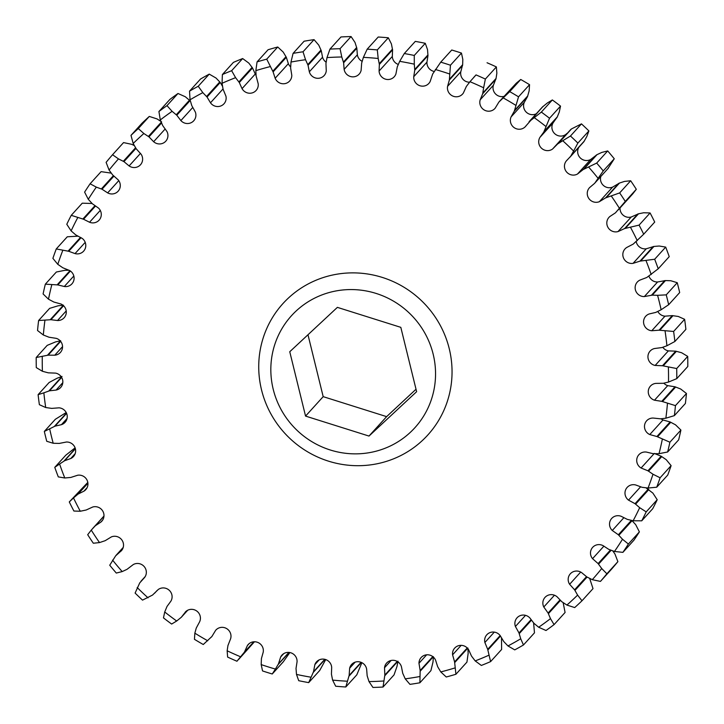 <?xml version="1.0" encoding="UTF-8"?>
<svg xmlns="http://www.w3.org/2000/svg" width="724" height="724" viewBox="0 0 724 724"><rect width="100%" height="100%" fill="white"/><g stroke="black" fill="none" stroke-linecap="round" stroke-linejoin="round"><path stroke-width="1.09" d="M648.903 276.134A8.76 8.534 -137.8 0 0 657.591 281.98L665.465 280.568L652.252 295.139L644.369 296.559A8.76 8.534 42.2 0 1 640.016 280.061L646.822 277.473L658.216 268.794A324.081 315.646 -137.8 0 0 654.677 259.246L640.007 261.129L633.066 263.355A8.76 8.534 42.2 0 1 626.839 247.418L633.274 244.06L643.699 234.205A324.081 315.646 -137.8 0 0 639.075 225.11L624.622 228.558L618.006 231.58A8.76 8.534 42.2 0 1 609.988 216.431L615.463 212.829L625.292 201.435A324.081 315.646 -137.8 0 0 619.663 192.91L605.59 197.896L599.4 201.67A8.76 8.534 42.2 0 1 589.689 187.507L594.694 183.281L603.255 170.918A324.081 315.646 -137.8 0 0 596.685 163.081L583.182 169.552L577.49 174.032A8.76 8.534 42.2 0 1 566.231 161.045L570.693 156.257L573.607 151.054A316.841 308.596 -137.8 0 0 562.747 140.727L557.697 143.904L552.575 149.026A8.76 8.534 42.2 0 1 539.914 137.397L543.769 132.103L549.516 118.256A324.081 315.646 -137.8 0 0 541.344 112.093L529.099 121.695L542.312 107.116L547.317 102.989L552.358 99.948L541.344 112.093M651.202 274.559A316.841 308.596 -137.8 0 0 646.007 260.586M637.265 240.649A316.841 308.596 -137.8 0 0 630.504 227.327M619.527 208.476A316.841 308.596 -137.8 0 0 611.273 195.987M598.214 178.475A316.841 308.596 -137.8 0 0 588.585 166.991M573.607 151.054L577.879 143.071A324.081 315.646 -137.8 0 0 570.458 136.022L562.747 140.727M546.059 126.591A316.841 308.596 -137.8 0 0 534.104 117.56M518.538 96.826L529.552 84.681L529.154 90.826L527.524 96.591L514.312 111.161L518.538 96.826A324.081 315.646 -137.8 0 0 509.723 91.631L498.89 102.066L495.126 108.256A8.76 8.534 42.2 0 1 480.193 99.785L482.7 93.713L483.632 87.785A316.841 308.596 -137.8 0 0 469.976 81.703L466.365 86.437L463.36 93.043A8.76 8.534 42.2 0 1 447.586 86.328L449.36 79.993L450.446 65.214A324.081 315.646 -137.8 0 0 440.735 62.155L432.671 74.011L430.137 81.559A8.76 8.534 42.2 0 1 413.739 76.699L414.762 70.183L414.291 64.165A316.841 308.596 -137.8 0 0 399.684 61.341L397.286 66.816L395.91 73.975A8.76 8.534 42.2 0 1 379.095 71.024L379.349 64.418L378.19 58.472A316.841 308.596 -137.8 0 0 363.394 57.359L361.656 63.088L361.122 70.373A8.76 8.534 42.2 0 1 344.135 69.386L343.619 62.771L341.782 56.988A316.841 308.596 -137.8 0 0 326.995 57.594L325.945 63.495L326.271 70.825A8.76 8.534 42.2 0 1 309.329 71.812L308.044 65.278L305.546 59.721A316.841 308.596 -137.8 0 0 290.985 62.038L290.623 68.047L291.799 75.305A8.76 8.534 42.2 0 1 275.147 78.246L273.111 71.893L266.731 59.151A324.081 315.646 -137.8 0 0 257.065 61.884L255.844 70.635L256.115 75.957L258.197 83.758A8.76 8.534 42.2 0 1 242.051 88.627L239.3 82.527L235.599 77.667A316.841 308.596 -137.8 0 0 222.051 83.278L223.092 89.242L225.906 96.084A8.76 8.534 42.2 0 1 210.485 102.799L223.028 88.962L210.485 102.799L207.046 97.034L202.82 92.627A316.841 308.596 -137.8 0 0 190.05 99.785L191.779 105.604L195.362 112.093A8.76 8.534 42.2 0 1 180.873 120.573L176.801 115.234L172.104 111.324A316.841 308.596 -137.8 0 0 160.294 119.94L162.683 125.542L166.991 131.587A8.76 8.534 42.2 0 1 153.633 141.714L148.972 136.863L143.868 133.515A316.841 308.596 -137.8 0 0 133.18 143.47L136.193 148.764L141.162 154.293A8.76 8.534 42.2 0 1 129.107 165.932L123.94 161.633L118.483 158.891L112.537 154.737A324.081 315.646 -137.8 0 0 106.111 162.357L109.071 170.05L112.672 174.973L118.229 179.905A8.76 8.534 42.2 0 1 107.65 192.892L102.03 189.217L96.31 187.118A316.841 308.596 -137.8 0 0 88.283 199.317L92.428 203.815L98.509 208.078A8.76 8.534 42.2 0 1 89.541 222.25L83.55 219.236L71.251 215.327A324.081 315.646 -137.8 0 0 66.789 224.268L71.115 230.893L75.739 234.893L82.255 238.44A8.76 8.534 42.2 0 1 75.034 253.59L68.744 251.282L56.264 248.938A324.081 315.646 -137.8 0 0 52.888 258.359L57.793 264.332L62.834 267.78L69.703 270.559A8.76 8.534 42.2 0 1 64.309 286.496L57.82 284.921L45.341 284.161A324.081 315.646 -137.8 0 0 43.096 293.935L48.49 299.193L53.884 302.044L61.006 304.017A8.76 8.534 42.2 0 1 57.522 320.515L50.915 319.709L38.616 320.515A324.081 315.646 -137.8 0 0 37.539 330.515L43.34 335.004L49.015 337.221L56.3 338.361A8.76 8.534 42.2 0 1 54.771 355.203L48.128 355.158L36.2 357.511A324.081 315.646 -137.8 0 0 36.291 367.602L42.408 371.276L48.282 372.833L55.63 373.122A8.76 8.534 42.2 0 1 56.074 390.073L49.494 390.806L43.856 392.824A316.841 308.596 -137.8 0 0 45.712 407.531L51.712 408.39L59.015 407.829A8.76 8.534 42.2 0 1 61.431 424.671L55.006 426.155L49.657 428.825A316.841 308.596 -137.8 0 0 53.196 443.26L59.241 443.423L66.409 442.02A8.76 8.534 42.2 0 1 70.762 458.518L64.572 460.745L59.585 464.021A316.841 308.596 -137.8 0 0 64.78 477.985L70.78 477.451L77.712 475.225A8.76 8.534 42.2 0 1 83.948 491.153L78.074 494.085L73.513 497.931A316.841 308.596 -137.8 0 0 80.283 511.244L86.165 510.013L92.772 506.99A8.76 8.534 42.2 0 1 100.799 522.14L95.324 525.751L91.26 530.104A316.841 308.596 -137.8 0 0 99.514 542.584L105.188 540.683L111.378 536.9A8.76 8.534 42.2 0 1 121.089 551.064L121.614 550.493M515.931 105.405A316.841 308.596 -137.8 0 0 503.035 97.794M483.632 87.785L485.361 79.07A324.081 315.646 -137.8 0 0 476.039 74.907L469.976 81.703M449.604 73.975A316.841 308.596 -137.8 0 0 435.368 69.495M414.291 64.165L414.264 55.458A324.081 315.646 -137.8 0 0 404.291 53.531L399.684 61.341M378.19 58.472L377.304 49.92A324.081 315.646 -137.8 0 0 367.195 49.16L363.394 57.359M341.782 56.988L340.054 48.698A324.081 315.646 -137.8 0 0 329.963 49.105L326.995 57.594M305.546 59.721L303.03 51.784A324.081 315.646 -137.8 0 0 293.084 53.368L290.985 62.038M269.998 66.644A316.841 308.596 -137.8 0 0 255.844 70.635M235.599 77.667L231.644 70.699A324.081 315.646 -137.8 0 0 222.386 74.536L222.051 83.278M202.82 92.627L198.24 86.265A324.081 315.646 -137.8 0 0 189.525 91.161L190.05 99.785M172.104 111.324L166.982 105.641A324.081 315.646 -137.8 0 0 158.918 111.532L160.294 119.94M143.868 133.515L138.284 128.573A324.081 315.646 -137.8 0 0 130.99 135.37L133.18 143.47M118.483 158.891A316.841 308.596 -137.8 0 0 109.071 170.05M96.31 187.118L90.093 183.787A324.081 315.646 -137.8 0 0 84.608 192.122L88.283 199.317M77.649 217.797A316.841 308.596 -137.8 0 0 71.115 230.893M62.735 250.54A316.841 308.596 -137.8 0 0 57.793 264.332M51.775 284.876A316.841 308.596 -137.8 0 0 48.49 299.193M44.924 320.361A316.841 308.596 -137.8 0 0 43.34 335.004M42.273 356.507A316.841 308.596 -137.8 0 0 42.408 371.276M43.856 392.824L38.11 394.652A324.081 315.646 -137.8 0 0 39.377 404.689L45.712 407.531M49.657 428.825L44.327 431.432A324.081 315.646 -137.8 0 0 45.503 436.373A324.081 315.646 -137.8 0 0 46.752 441.287L53.196 443.26M59.585 464.021L54.771 467.351A324.081 315.646 -137.8 0 0 58.309 476.899L64.78 477.985M73.513 497.931L69.287 501.94A324.081 315.646 -137.8 0 0 73.911 511.035L80.283 511.244M91.26 530.104L87.695 534.71A324.081 315.646 -137.8 0 0 93.324 543.235L99.514 542.584M121.623 550.484L115.65 555.833L109.731 565.227A324.081 315.646 -137.8 0 0 116.302 573.064L122.193 571.58L126.981 569.354L133.288 564.548A8.76 8.534 42.2 0 1 144.556 577.535L139.723 582.911L135.107 593.074A324.081 315.646 -137.8 0 0 142.528 600.124L152.52 595.074L158.203 589.544A8.76 8.534 42.2 0 1 170.873 601.182L167.009 606.468L164.719 611.988A316.841 308.596 -137.8 0 0 176.683 621.011L181.317 617.264L187.724 610.223M112.573 560.105A316.841 308.596 -137.8 0 0 122.193 571.58M137.171 587.517A316.841 308.596 -137.8 0 0 148.04 597.843M164.719 611.988L163.47 617.889A324.081 315.646 -137.8 0 0 171.642 624.052L176.683 621.011M181.317 617.264L185.787 611.572A8.76 8.534 42.2 0 1 199.679 621.69L196.249 628.079L194.847 633.174L194.448 639.319A324.081 315.646 -137.8 0 0 203.263 644.514L211.897 636.505L215.652 630.314A8.76 8.534 42.2 0 1 230.594 638.794L227.942 645.546L227.146 650.786L227.626 657.075A324.081 315.646 -137.8 0 0 236.947 661.238L244.413 652.134L247.418 645.536A8.76 8.534 42.2 0 1 263.201 652.243L261.418 658.578L261.183 664.596A316.841 308.596 -137.8 0 0 275.41 669.076L278.441 663.944L280.641 657.012A8.76 8.534 42.2 0 1 297.048 661.872L296.026 668.397L296.487 674.415A316.841 308.596 -137.8 0 0 311.103 677.23L313.501 671.763L314.877 664.605A8.76 8.534 42.2 0 1 331.683 667.546L331.429 674.162L332.597 680.098L335.683 686.225A324.081 315.646 -137.8 0 0 345.791 686.986L349.131 675.492L349.656 668.198A8.76 8.534 42.2 0 1 366.643 669.184L367.168 675.8L369.005 681.592L372.932 687.447A324.081 315.646 -137.8 0 0 383.023 687.04L384.842 675.076L384.516 667.754A8.76 8.534 42.2 0 1 401.449 666.768L402.734 673.302L405.232 678.85L409.956 684.361A324.081 315.646 -137.8 0 0 419.902 682.777L420.155 670.533L418.979 663.274A8.76 8.534 42.2 0 1 435.64 660.324L437.667 666.686L440.789 671.926L446.256 676.994A324.081 315.646 -137.8 0 0 455.921 674.261L454.591 661.908L452.591 654.813A8.76 8.534 42.2 0 1 468.736 649.953L471.487 656.053L475.188 660.912L481.342 665.447A324.081 315.646 -137.8 0 0 490.601 661.609L487.695 649.328L484.881 642.496A8.76 8.534 42.2 0 1 500.302 635.781L503.741 641.536L507.967 645.953A316.841 308.596 -137.8 0 0 520.728 638.785L518.999 632.966L515.416 626.477A8.76 8.534 42.2 0 1 529.905 618.006L533.977 623.346L538.683 627.246A316.841 308.596 -137.8 0 0 550.484 618.631L548.095 613.038L543.796 606.993A8.76 8.534 42.2 0 1 557.154 596.866L561.806 601.707L566.919 605.065L574.702 607.572A324.081 315.646 -137.8 0 0 581.996 600.775L577.607 595.11L574.585 589.807L569.625 584.286A8.76 8.534 42.2 0 1 581.671 572.648L586.847 576.938L592.295 579.68A316.841 308.596 -137.8 0 0 601.716 568.53L598.115 563.598L592.549 558.666A8.76 8.534 42.2 0 1 603.128 545.679L608.748 549.353L614.468 551.462A316.841 308.596 -137.8 0 0 622.495 539.253L618.359 534.764L612.278 530.493A8.76 8.534 42.2 0 1 621.237 516.33L627.237 519.343L633.138 520.773L641.736 520.818A324.081 315.646 -137.8 0 0 646.197 511.877L639.672 507.687L635.039 503.687L628.523 500.139A8.76 8.534 42.2 0 1 635.753 484.99L642.034 487.297L648.052 488.039A316.841 308.596 -137.8 0 0 652.994 474.238L647.944 470.79L641.084 468.012A8.76 8.534 42.2 0 1 646.469 452.084L652.967 453.649L659.012 453.695L667.646 451.984A324.081 315.646 -137.8 0 0 669.89 442.21L656.894 436.527L649.772 434.554A8.76 8.534 42.2 0 1 653.256 418.056L660.578 418.825L665.854 418.21L674.37 415.63A324.081 315.646 -137.8 0 0 675.447 405.63L661.772 401.349L654.487 400.209A8.76 8.534 42.2 0 1 656.016 383.376L663.347 383.286L668.505 382.064L676.786 378.634A324.081 315.646 -137.8 0 0 676.696 368.543L662.496 365.747L655.157 365.448A8.76 8.534 42.2 0 1 654.704 348.497L661.962 347.565L666.922 345.755L674.877 341.493A324.081 315.646 -137.8 0 0 673.61 331.456L659.075 330.189L651.763 330.741A8.76 8.534 42.2 0 1 649.347 313.908L655.781 312.415L661.13 309.754A316.841 308.596 -137.8 0 0 659.437 302.514A316.841 308.596 -137.8 0 0 657.582 295.32L652.252 295.139M194.847 633.174A316.841 308.596 -137.8 0 0 207.743 640.776M227.146 650.786A316.841 308.596 -137.8 0 0 240.802 656.876M261.183 664.596L262.541 670.931A324.081 315.646 -137.8 0 0 272.251 673.99L275.41 669.076M296.487 674.415L298.722 680.696A324.081 315.646 -137.8 0 0 308.696 682.614L311.103 677.23M332.597 680.098A316.841 308.596 -137.8 0 0 347.393 681.212M369.005 681.592A316.841 308.596 -137.8 0 0 383.783 680.985M405.232 678.85A316.841 308.596 -137.8 0 0 419.802 676.533M440.789 671.926A316.841 308.596 -137.8 0 0 454.944 667.935M475.188 660.912A316.841 308.596 -137.8 0 0 488.736 655.292M507.967 645.953L514.746 649.88A324.081 315.646 -137.8 0 0 523.461 644.984L520.728 638.785M538.683 627.246L546.005 630.504A324.081 315.646 -137.8 0 0 554.068 624.613L550.484 618.631M566.919 605.065A316.841 308.596 -137.8 0 0 577.607 595.11M592.295 579.68L600.449 581.408A324.081 315.646 -137.8 0 0 606.875 573.788L601.716 568.53M614.468 551.462L622.893 552.358A324.081 315.646 -137.8 0 0 628.378 544.023L622.495 539.253M633.138 520.773A316.841 308.596 -137.8 0 0 639.672 507.687M648.052 488.039L656.722 487.207A324.081 315.646 -137.8 0 0 660.098 477.786L652.994 474.238M659.012 453.695A316.841 308.596 -137.8 0 0 662.297 439.377M665.854 418.21A316.841 308.596 -137.8 0 0 667.447 403.567M668.505 382.064A316.841 308.596 -137.8 0 0 668.379 367.294M666.922 345.755A316.841 308.596 -137.8 0 0 665.075 331.049M661.13 309.754L668.659 304.714A324.081 315.646 -137.8 0 0 667.483 299.781A324.081 315.646 -137.8 0 0 666.234 294.858L657.582 295.32M433.16 354.154A83.332 81.169 42.2 0 1 372.896 451.966A83.332 81.169 42.2 0 1 273.219 389.277A83.332 81.169 42.2 0 1 333.474 291.464A83.332 81.169 42.2 0 1 433.16 354.154M449.242 348.678A97.803 95.26 42.2 0 1 378.525 463.469A97.803 95.26 42.2 0 1 261.536 389.901A97.803 95.26 42.2 0 1 332.262 275.102A97.803 95.26 42.2 0 1 449.242 348.678M38.11 394.652L49.123 382.507L57.078 378.245L62.038 376.435M36.2 357.511L47.214 345.366L55.495 341.936L60.653 340.714M38.616 320.515L49.63 308.37L58.146 305.79L63.422 305.175M45.341 284.161L56.354 272.016L64.988 270.305L69.205 270.287M56.264 248.938L67.278 236.793L78.011 236.169M71.251 215.327L82.265 203.182L92.102 203.489M90.093 183.787L101.107 171.642L111.252 173.127M112.537 154.737L123.551 142.592L131.705 144.32L134.32 145.569M138.284 128.573L149.298 116.428A324.081 315.646 -137.8 0 0 142.004 123.225L130.99 135.37M149.298 116.428L157.081 118.935L161.606 121.867M166.982 105.641L177.995 93.496A324.081 315.646 -137.8 0 0 169.932 99.387L158.918 111.532M177.995 93.496L185.317 96.754L190.394 101.052M198.24 86.265L209.254 74.12A324.081 315.646 -137.8 0 0 200.539 79.016L189.525 91.161M209.254 74.12L216.033 78.047L220.259 82.464L222.512 86.265M231.644 70.699L242.658 58.554A324.081 315.646 -137.8 0 0 233.399 62.391L222.386 74.536M242.658 58.554L248.812 63.088L252.513 67.947L255.264 74.047A8.76 8.534 -137.8 0 0 256.061 75.251M266.731 59.151L277.744 47.006L283.211 52.074L286.333 57.314L288.36 63.676A8.76 8.534 -137.8 0 0 290.65 66.916M277.744 47.006A324.081 315.646 -137.8 0 0 268.079 49.739L257.065 61.884M303.03 51.784L314.044 39.639A324.081 315.646 -137.8 0 0 304.098 41.223L293.084 53.368M314.044 39.639L318.768 45.15L321.266 50.698L322.551 57.232A8.76 8.534 -137.8 0 0 326.135 62.183M340.054 48.698L351.068 36.553A324.081 315.646 -137.8 0 0 340.977 36.96L329.963 49.105M351.068 36.553L354.995 42.408L356.832 48.2L357.357 54.816A8.76 8.534 -137.8 0 0 362.136 61.323M377.304 49.92L388.317 37.775A324.081 315.646 -137.8 0 0 378.209 37.014L367.195 49.16M388.317 37.775L391.403 43.902L392.571 49.838L392.317 56.454A8.76 8.534 -137.8 0 0 398.272 64.427M414.264 55.458L425.278 43.304A324.081 315.646 -137.8 0 0 415.305 41.386L404.291 53.531M425.278 43.304L427.513 49.585L427.974 55.603L426.952 62.128A8.76 8.534 -137.8 0 0 434.165 71.441M450.446 65.214L461.459 53.069L462.817 59.404L462.645 64.717L460.799 71.757A8.76 8.534 -137.8 0 0 469.559 82.219M461.459 53.069A324.081 315.646 -137.8 0 0 451.749 50.01L440.735 62.155M473.713 77.423L476.039 74.907M485.361 79.07L496.374 66.925A324.081 315.646 -137.8 0 0 487.053 62.762M496.374 66.925L496.854 73.215L496.058 78.454L493.406 85.206A8.76 8.534 -137.8 0 0 504.031 96.373M499.352 101.541L516.257 83.224L520.737 79.486L509.723 91.631M529.552 84.681A324.081 315.646 -137.8 0 0 520.737 79.486M549.516 118.256L560.53 106.111L559.281 112.012L557.29 116.899L553.127 122.818A8.76 8.534 -137.8 0 0 565.797 134.456L566.964 133.442M560.53 106.111A324.081 315.646 -137.8 0 0 552.358 99.948M556.086 145.433L571.48 128.926L581.472 123.876L570.458 136.022M577.879 143.071L588.893 130.926A324.081 315.646 -137.8 0 0 581.472 123.876M588.893 130.926L586.829 136.483L583.906 141.678L569.869 157.271M603.255 170.918L614.269 158.773L607.762 168.873M578.793 147.434A8.76 8.534 -137.8 0 0 590.712 159.452L597.019 154.646L601.807 152.42L607.698 150.936L596.685 163.081M614.269 158.773A324.081 315.646 -137.8 0 0 607.698 150.936M625.292 201.435L636.306 189.29L632.74 193.896L618.233 209.933M600.793 176.556A8.76 8.534 -137.8 0 0 612.622 187.1L619.463 183.063L624.486 181.416L630.676 180.765L619.663 192.91M636.306 189.29A324.081 315.646 -137.8 0 0 630.676 180.765M620.043 207.933A8.76 8.534 -137.8 0 0 631.228 217.01L638.523 213.806L643.717 212.756L650.089 212.965L639.075 225.11M643.699 234.205L654.713 222.06A324.081 315.646 -137.8 0 0 650.089 212.965M636.206 241.59A8.76 8.534 -137.8 0 0 646.288 248.775L653.926 246.45L659.22 246.015L665.691 247.101L654.677 259.246M658.216 268.794L669.229 256.649A324.081 315.646 -137.8 0 0 665.691 247.101M665.465 280.568L670.804 280.74L677.248 282.713L666.234 294.858M668.659 304.714L679.673 292.568A324.081 315.646 -137.8 0 0 678.497 287.627A324.081 315.646 -137.8 0 0 677.248 282.713M657.808 311.465A8.76 8.534 -137.8 0 0 664.985 316.171L672.288 315.61L678.288 316.469L684.623 319.311L673.61 331.456M674.877 341.493L685.89 329.348A324.081 315.646 -137.8 0 0 684.623 319.311M662.795 347.276A8.76 8.534 -137.8 0 0 668.37 350.878L675.718 351.167L681.592 352.724L687.71 356.398L676.696 368.543M676.786 378.634L687.8 366.489A324.081 315.646 -137.8 0 0 687.71 356.398M663.845 383.186A8.76 8.534 -137.8 0 0 667.7 385.639L674.985 386.779L680.66 388.996L686.461 393.485L675.447 405.63M674.37 415.63L685.384 403.485A324.081 315.646 -137.8 0 0 686.461 393.485M661.039 418.78A8.76 8.534 -137.8 0 0 662.994 419.983L670.116 421.956L675.51 424.807L680.904 430.065L669.89 442.21M667.646 451.984L678.659 439.839A324.081 315.646 -137.8 0 0 680.904 430.065M654.297 453.441L661.166 456.22L666.207 459.668L671.112 465.641L660.098 477.786M656.722 487.207L667.736 475.062A324.081 315.646 -137.8 0 0 671.112 465.641M645.989 487.831L652.885 493.107L657.211 499.732L646.197 511.877M641.736 520.818L652.749 508.673A324.081 315.646 -137.8 0 0 657.211 499.732M631.898 520.511L635.717 524.683L639.392 531.878L628.378 544.023M622.893 552.358L633.907 540.213A324.081 315.646 -137.8 0 0 639.392 531.878M612.748 550.874L614.929 553.951L617.889 561.643L606.875 573.788M600.449 581.408L611.463 569.263A324.081 315.646 -137.8 0 0 617.889 561.643M589.68 578.431L593.01 588.63L581.996 600.775M563.145 602.639L565.082 612.468L554.068 624.613M533.606 622.948L534.475 632.839L523.461 644.984M501.488 637.735L501.614 649.464L490.601 661.609M467.885 648.043L468.156 653.365L466.935 662.116L455.921 674.261M433.368 656.668L433.015 661.962L430.916 670.632L419.902 682.777M397.965 661.202L397.005 666.406L394.037 674.895L383.023 687.04M361.864 662.677L356.805 674.84L345.791 686.986M325.728 659.573L319.709 670.469L308.696 682.614M289.835 652.559L283.265 661.845L272.251 673.99M254.441 641.781L238.449 659.636M69.287 501.94L87.794 482.41M54.771 467.351L65.784 455.206L75.097 447.866M44.327 431.432L55.341 419.287L66.192 412.535M305.555 416.092L368.996 436.065L416.626 391.693L400.815 327.348L337.384 307.365L289.754 351.737L305.555 416.092L323.185 396.652L307.981 334.76M416.019 389.241L386.616 416.635L323.185 396.652M368.996 436.065L386.616 416.635M527.524 96.591L524.321 102.31A8.76 8.534 -137.8 0 0 536.276 113.777M542.683 106.736L525 127.008A8.76 8.534 42.2 0 1 511.108 116.881L514.312 111.161M543.208 106.265L529.986 120.845M527.751 95.921L514.538 110.501M525.506 126.492L526.04 125.849M495.913 79.142L482.7 93.713M496.058 78.454L482.845 93.025M597.019 154.646L583.806 169.217M596.404 154.972L583.182 169.552M583.906 141.678L570.693 156.257M584.277 141.09L571.064 155.66M571.48 128.926L558.267 143.506M570.91 129.334L557.697 143.904M556.991 117.532L543.769 132.103M557.29 116.899L544.077 131.469M427.974 55.603L414.762 70.183M427.956 54.897L414.734 69.477M462.582 65.422L449.36 79.993M462.645 64.717L449.423 79.287M392.571 49.838L379.349 64.418M392.462 49.142L379.249 63.712M356.832 48.2L343.619 62.771M356.651 47.513L343.438 62.083M619.463 183.063L606.25 197.643M618.812 183.317L605.59 197.896M608.35 168.167L595.137 182.738M638.523 213.806L625.301 228.377M637.835 213.987L624.622 228.558M653.926 246.45L640.704 261.029M653.22 246.549L640.007 261.129M664.759 280.577L651.537 295.157M672.994 315.682L659.781 330.253M672.288 315.61L659.075 330.189M676.415 351.321L663.193 365.892M675.718 351.167L662.496 365.747M675.664 387.005L662.442 401.585M674.985 386.779L661.772 401.349M670.759 422.255L657.546 436.834M670.116 421.956L656.894 436.527M500.501 636.07L487.849 650.025M500.157 635.582L487.695 649.328M531.516 620.106L519.235 633.645M531.144 619.581L518.999 632.966M587.074 577.064L574.974 590.413M586.476 576.693L574.585 589.807M560.439 600.413L548.412 613.681M559.987 599.915L548.095 613.038M648.822 489.56L635.609 504.13M648.261 489.107L635.039 503.687M661.772 456.6L648.559 471.17M661.166 456.22L647.944 470.79M611.137 550.294L598.558 564.159M610.423 550.023L598.115 563.598M632.079 520.692L618.866 535.262M631.382 520.393L618.359 534.764M467.604 648.351L454.672 662.614M467.242 647.962L454.591 661.908M433.142 656.912L420.146 671.239M432.771 656.614L420.155 670.533M397.576 661.627L384.752 675.782M397.223 661.419L384.842 675.076M361.394 662.451L348.959 676.171M361.068 662.315L349.131 675.492M253.925 641.799L244.015 652.713M253.789 641.808L244.413 652.134M211.897 636.505L211.435 637.029M289.102 652.451L278.116 664.56M288.876 652.424L278.441 663.944M325.076 659.374L313.248 672.415M324.795 659.302L313.501 671.763M252.513 67.947L239.3 82.527M252.106 67.359L238.884 81.93M220.259 82.464L207.046 97.034M219.788 81.921L206.575 96.5M190.023 100.654L176.801 115.234M189.489 100.174L176.276 114.745M161.543 122.999L148.972 136.863M161.235 122.275L148.393 136.438M61.649 377.403L49.494 390.806M61.45 377.086L48.825 391.005M60.635 341.366L48.128 355.158M60.354 341.031L47.431 355.285M63.567 305.754L50.915 319.709M63.205 305.419L50.209 319.746M70.418 271.029L57.82 284.921M69.957 270.713L57.106 284.885M113.885 176.149L102.03 189.217M113.378 175.697L101.369 188.937M135.958 148.384L123.94 161.633M135.578 147.759L123.315 161.28M81.079 237.68L68.744 251.282M80.536 237.382L68.047 251.165M95.568 205.978L83.55 219.236M95.016 205.634L82.862 219.037M66.59 413.377L55.006 426.155M66.463 413.087L54.354 426.436M75.386 448.808L64.572 460.745M75.323 448.572L63.965 461.098M87.912 483.243L78.074 494.085M87.894 483.071L77.513 494.51M103.948 516.239L95.324 525.751M103.957 516.167L94.817 526.239M185.281 612.079L185.787 611.572M123.207 547.444L116.093 555.29M321.266 50.698L308.044 65.278M321.003 50.037L307.781 64.608M286.333 57.314L273.111 71.893M285.998 56.68L272.776 71.26M309.329 71.812L322.551 57.232M100.799 522.14L102.645 520.104M83.948 491.153L87.097 487.677M70.762 458.518L75.178 453.649M61.431 424.671L67.042 418.49M89.541 222.25L100.265 210.422M75.034 253.59L85.215 242.359M129.107 165.932L140.483 153.388M107.65 192.892L118.772 180.629M64.309 286.496L73.812 276.016M57.522 320.515L66.219 310.931M54.771 355.203L62.535 346.642M56.074 390.073L62.807 382.652M153.633 141.714L165.19 128.963M180.873 120.573L192.747 107.478M242.051 88.627L255.264 74.047M319.148 659.89L314.877 664.605M283.645 653.7L280.641 657.012M249.119 643.654L247.418 645.536M355.131 662.161L349.656 668.198M391.123 660.469L384.516 667.754M426.635 654.831L418.979 663.274M461.179 645.337L452.591 654.813M623.898 517.678L612.278 530.493M603.906 546.14L592.549 558.666M654.062 453.704L641.084 468.012M640.568 486.854L628.523 500.139M554.466 595.219L543.796 606.993M580.702 572.06L569.625 584.286M525.524 615.328L515.416 626.477M494.293 632.115L484.881 642.496M662.994 419.983L649.772 434.554M667.7 385.639L654.487 400.209M668.37 350.878L655.157 365.448M664.985 316.171L651.763 330.741M657.591 281.98L644.369 296.559M646.288 248.775L633.066 263.355M631.228 217.01L618.006 231.58M612.622 187.1L599.4 201.67M565.797 134.456L552.575 149.026M590.712 159.452L577.49 174.032M275.147 78.246L288.36 63.676M511.108 116.881L524.321 102.31M480.193 99.785L493.406 85.206M566.231 161.045L567.562 159.57M539.914 137.397L553.127 122.818M413.739 76.699L426.952 62.128M447.586 86.328L460.799 71.757M379.095 71.024L392.317 56.454M344.135 69.386L357.357 54.816M157.036 590.558L154.701 593.137M145.207 576.566L140.909 581.3M103.957 516.067L92.554 528.638"/></g></svg>
